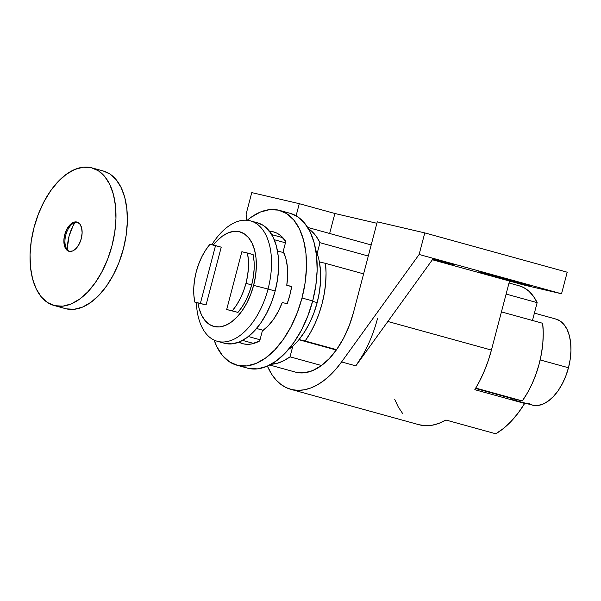<?xml version="1.0" encoding="UTF-8"?>
<svg xmlns="http://www.w3.org/2000/svg" width="601" height="601" viewBox="0 0 601 601"><rect width="100%" height="100%" fill="white"/><g stroke="black" fill="none" stroke-linecap="round" stroke-linejoin="round"><path stroke-width="0.9" d="M511.759 399.425L532.238 405.074A44.602 25.009 -74.6 0 0 568.471 367.752L540.164 359.939L568.471 367.752A44.602 25.009 -74.6 0 0 555.97 319.078L534.402 313.129M270.961 364.259L277.234 363.297L283.634 360.795L290.028 356.829L321.475 365.513L290.028 356.829L292.86 346.026L288.322 349.662A62.444 35.008 -74.6 0 0 292.86 346.026A62.444 35.008 -74.6 0 0 299.013 339.565A62.444 35.008 -74.6 0 0 317.178 302.603L312.58 301.334L317.178 302.603L319.416 291.996L320.543 281.471L320.528 271.344L319.379 261.923L325.487 263.343A71.369 40.012 105.4 0 1 305.12 340.992L336.56 349.669L299.013 339.565L304.684 331.737L309.703 322.782L313.91 312.971L317.178 302.603A62.444 35.008 -74.6 0 0 319.379 261.923A62.444 35.008 -74.6 0 0 317.133 253.509L315.788 250.144A62.444 35.008 -74.6 0 1 317.133 253.509A62.444 35.008 105.4 0 1 319.379 261.923L325.487 263.343L326.05 272.944L325.659 283.026L324.315 293.371L322.053 303.738L318.928 313.91L314.999 323.646L310.364 332.744L305.12 340.992L299.013 339.565A62.444 35.008 105.4 0 1 292.86 346.026L290.028 356.829A71.369 40.012 105.4 0 1 271.126 364.259M279.503 210.388A80.286 45.015 105.4 0 0 247.214 220.282L250.707 217.547L260.173 212.138L269.564 209.636L278.511 210.132L286.677 213.618L293.746 219.951L299.448 228.898L303.565 240.1L305.932 253.134L306.465 267.505L305.135 282.65L302.002 297.998A80.286 45.015 105.4 0 1 236.779 365.175A80.286 45.015 105.4 0 1 214.136 340.113L216.833 346.664L222.535 355.604L229.605 361.945L237.771 365.423L246.718 365.926L256.109 363.425L265.574 358.016L274.755 349.91L283.296 339.415L290.869 326.936L297.187 312.948L302.002 297.998L312.685 300.943L302.002 297.998A80.286 45.015 105.4 0 0 279.503 210.388L290.185 213.332A80.286 45.015 -74.6 0 1 312.685 300.943L315.818 285.603L317.14 270.45L316.614 256.086L314.24 243.052L310.131 231.843L304.429 222.903L297.36 216.57L290.103 213.31M236.779 365.175L247.462 368.12A80.286 45.015 -74.6 0 0 312.685 300.943L307.87 315.893L301.552 329.881L293.979 342.36L285.437 352.855L276.257 360.968L266.791 366.377L257.401 368.879L248.453 368.375M509.024 282.988L519.234 285.806A71.369 40.012 -74.6 0 1 537.151 302.641L506.11 294.077L537.151 302.641L532.471 320.468L537.151 302.641L533.463 296.331L529.03 291.312L523.959 287.699L519.181 285.791M511.654 399.845L511.999 398.531L522.299 400.927L527.543 392.686L532.185 383.588L536.107 373.852L539.24 363.68L541.501 353.313L542.838 342.968L543.236 332.886L542.673 323.285L501.437 311.904L542.673 323.285A71.369 40.012 -74.6 0 1 522.299 400.927L475.549 388.471L511.999 398.531L511.654 399.845M363.613 273.868L325.487 263.343L363.613 273.868M475.782 388.088L522.299 400.927L475.782 388.088M319.965 242.699L368.293 256.041L319.965 242.699L317.133 253.509L319.965 242.699A71.369 40.012 105.4 0 0 308.508 228.793L311.844 231.37L316.276 236.388L319.965 242.699M269.488 231.242A57.989 32.507 105.4 0 1 273.568 231.881A57.989 32.507 105.4 0 1 285.813 241.437L283.199 251.413A49.064 27.511 105.4 0 1 286.767 285.295L291.71 286.444A57.989 32.507 105.4 0 1 287.18 303.7L282.237 302.543A49.064 27.511 105.4 0 1 262.329 330.956L259.715 340.932A57.989 32.507 105.4 0 1 242.714 343.674A57.989 32.507 105.4 0 1 238.882 342.134L243.428 343.855L247.327 344.335L251.376 344.005L259.715 340.932L262.329 330.956L268.136 325.915L273.53 319.311L278.301 311.408L282.237 302.543L287.18 303.7L289.825 295.159L291.71 286.444L286.767 285.295L287.661 275.716L287.346 266.641L285.843 258.43L283.199 251.413L285.813 241.437L279.961 235.059L276.535 232.985L272.854 231.701L268.955 231.22M286.767 285.295L291.673 286.647L286.767 285.295M336.297 350.037L298.892 339.715L336.297 350.037M555.422 318.943L559.959 320.874L563.888 324.397L567.051 329.363L569.342 335.591L570.657 342.833L570.95 350.811L570.214 359.225L568.471 367.752L565.796 376.061L562.288 383.829L558.081 390.763L553.333 396.592L548.232 401.1L542.973 404.105L537.76 405.495L532.787 405.217L528.249 403.279M253.134 254.599L247.439 253.021A45.496 25.505 105.4 0 1 245.967 283.349L251.669 284.919A45.496 25.505 -74.6 0 0 253.134 254.599L254.073 261.578L254.133 269.12L253.329 276.986L251.669 284.919L249.212 292.672L246.042 299.989L242.256 306.63L237.973 312.4L226.69 309.53L237.973 312.4A45.496 25.505 -74.6 0 0 251.669 284.919L245.967 283.349A45.496 25.505 105.4 0 1 232.271 310.83L237.973 312.4L232.271 310.83L236.554 305.06L240.34 298.412L243.518 291.102L245.967 283.349L247.627 275.416L248.438 267.55L248.378 260.008L247.439 253.021L241.857 251.721L226.69 309.53L232.271 310.83L226.69 309.53L241.857 251.721L253.134 254.599M268.046 289.043L253.614 285.377A49.064 27.511 105.4 0 1 223.602 326.08A49.064 27.511 105.4 0 1 197.954 302.972L199.051 308.268L201.568 315.119L205.054 320.581L209.373 324.457L214.362 326.583L219.831 326.891L225.57 325.359L231.355 322.053L236.959 317.103L242.18 310.687L246.808 303.062L250.67 294.513L253.614 285.377L255.53 276.002L256.342 266.746L256.011 257.964L254.569 249.993L252.052 243.15L248.566 237.68L244.246 233.812L239.258 231.685L233.789 231.377L228.049 232.903L222.265 236.208L216.66 241.166L213.295 245.073A49.064 27.511 105.4 0 1 247.281 236.276A49.064 27.511 105.4 0 1 253.614 285.377L268.046 289.043A62.444 35.008 105.4 0 1 217.322 341.293A62.444 35.008 105.4 0 1 196.377 302.536A62.444 35.008 -74.6 0 0 226.847 341.616A62.444 35.008 -74.6 0 0 268.046 289.043L275.168 291.012L268.046 289.043A62.444 35.008 -74.6 0 0 257.852 224.654A62.444 35.008 -74.6 0 0 211.86 244.735A62.444 35.008 105.4 0 1 250.542 220.905A62.444 35.008 105.4 0 1 268.046 289.043M217.322 341.293L224.436 343.261A62.444 35.008 -74.6 0 0 275.168 291.012L277.602 279.074L278.631 267.295L278.218 256.116L276.377 245.982L273.177 237.267L268.745 230.311L263.246 225.383L256.897 222.67M206.068 304.97L194.792 302.1A45.496 25.505 105.4 0 1 209.952 244.291L205.67 250.061L201.883 256.71L198.713 264.027L196.257 271.772L194.596 279.705L193.785 287.571L193.853 295.114L194.792 302.1L206.068 304.97L194.792 302.1L200.373 303.4L215.534 245.591L221.236 247.169L206.068 304.97L200.373 303.4L215.534 245.591L209.952 244.291L221.236 247.169L206.068 304.97M225.21 343.456L232.166 343.847L239.468 341.901L246.831 337.694L253.975 331.384L260.616 323.225L266.506 313.519L271.419 302.641L275.168 291.012A62.444 35.008 -74.6 0 0 257.664 222.866L250.542 220.905M260.023 339.76L248.356 336.537L260.023 339.76M274.281 239.724L285.452 242.804L274.281 239.724M283.8 252.683L277.482 250.94L283.8 252.683M256.574 328.484L263.215 330.31L256.574 328.484M525.462 284.604A26.76 0.503 14.7 0 1 514.373 281.877L514.539 281.253L514.373 281.877L478.231 271.907L493.827 275.536L525.462 284.604L478.231 271.907A26.76 0.503 14.7 0 1 493.827 275.536L529.969 285.513A26.76 0.503 14.7 0 1 525.462 284.604L525.462 284.604M432.983 258.933L453.823 264.643L432.217 259.204M369.104 244.367A71.369 40.012 105.4 0 1 371.178 245.05L369.029 244.352M377.488 318.62A89.211 50.011 105.4 0 1 355.83 365.866L341.586 361.937A89.211 50.011 105.4 0 1 290.779 389.328L418.95 424.704A89.211 50.011 -74.6 0 0 445.919 420.024L495.765 433.779A89.211 50.011 -74.6 0 0 524.665 403.436L474.82 389.681A89.211 50.011 -74.6 0 0 491.423 350.067L488.26 360.623L484.391 370.855L479.891 380.583L474.82 389.681L524.665 403.436L518.1 413.105L510.993 421.504L503.495 428.438L495.765 433.779L445.919 420.024L438.985 423.337L432.111 425.245L425.418 425.703L419.01 424.719M402.542 413.368L398.275 406.99L394.752 399.47M509.528 281.043L491.423 350.067L509.528 281.043L432.389 259.752L523.772 284.979L561.544 293.776L433.366 258.4L561.544 293.776L567.201 272.208L424.787 232.903L567.201 272.208L561.544 293.776L523.772 284.979L509.528 281.043M387.855 321.482L491.423 350.067L387.855 321.482M432.472 258.813L453.823 264.643L432.69 259.332M290.779 389.328A89.211 50.011 105.4 0 1 267.4 366.114L271.885 374.551L276.122 380.035L280.915 384.415L286.189 387.622L291.876 389.613L297.893 390.349L304.151 389.831L310.552 388.058L317.02 385.061L323.443 380.884L329.739 375.58L335.816 369.232L341.586 361.937L419.13 254.471L433.366 258.4L419.13 254.471L424.787 232.903L419.13 254.471L341.586 361.937L355.83 365.866L433.366 258.4L355.83 365.866L362.546 355.446M296.406 372.357L304.361 372.8L312.7 370.577L321.114 365.769L329.28 358.564L336.868 349.234L343.607 338.138L349.219 325.712L353.501 312.422L377.263 221.829L424.787 232.903L377.263 221.829L353.501 312.422A71.369 40.012 105.4 0 1 295.527 372.132L269.714 365.01M246.109 214.174L251.766 192.605L299.283 203.671L334.892 213.498L376.887 223.279L334.892 213.498L329.649 233.481L334.892 213.498L299.283 203.671L251.766 192.605L246.109 214.174L246.838 220.251L246.109 214.174M296.105 215.804L299.283 203.671L296.105 215.804M76.845 222.017A15.168 8.504 105.4 0 1 77.033 222.062A15.168 8.504 105.4 0 1 81.24 238.777A15.168 8.504 105.4 0 1 69.153 251.353L72.616 250.97L76.139 248.416L79.182 244.081L81.285 238.612L82.127 232.857L81.578 227.674L79.73 223.873L76.845 222.017L73.382 222.393L69.866 224.947L66.816 229.289L64.713 234.751L63.871 240.513L64.42 245.689L66.275 249.498L69.153 251.353A15.168 8.504 105.4 0 1 68.965 251.301A15.168 8.504 105.4 0 1 64.758 234.585A15.168 8.504 105.4 0 1 76.845 222.017L77.221 222.122L76.845 222.017M54.894 305.699A71.369 40.012 105.4 0 1 54.015 305.481A71.369 40.012 105.4 0 1 34.219 226.817A71.369 40.012 105.4 0 1 91.112 167.664A71.369 40.012 105.4 0 1 91.991 167.889A71.369 40.012 105.4 0 1 111.786 246.545A71.369 40.012 105.4 0 1 54.894 305.699L66.29 308.846L54.894 305.699L47.637 302.603L41.349 296.977L36.285 289.028L32.627 279.067L30.523 267.475L30.05 254.704L31.229 241.241L34.009 227.606L38.291 214.309L43.911 201.883L50.642 190.787L58.237 181.457L66.395 174.252L74.809 169.444L83.156 167.221L91.112 167.664L98.369 170.759L104.649 176.393L109.72 184.342L113.371 194.303L115.482 205.888L115.955 218.659L114.776 232.129L111.989 245.764L107.707 259.054L102.095 271.487L95.364 282.583L87.769 291.906L79.61 299.118L71.196 303.926L62.85 306.149L54.894 305.699M54.015 305.481L65.411 308.621A71.369 40.012 -74.6 0 0 66.29 308.846A71.369 40.012 -74.6 0 0 123.175 249.693A71.369 40.012 -74.6 0 0 103.38 171.03L91.991 167.889M103.312 171.015L109.758 173.907L116.046 179.541L121.109 187.489L124.768 197.444L126.871 209.035L127.344 221.807L126.165 235.269L123.385 248.912L119.103 262.201L113.484 274.627L106.753 285.723L99.157 295.053L90.999 302.258L82.585 307.066L74.239 309.29L66.29 308.846M72.939 226.126L69.04 236.253L67.485 246.921M77.559 222.242A15.168 8.504 -74.6 0 0 65.877 234.713A15.168 8.504 -74.6 0 0 69.506 251.421A15.168 8.504 105.4 0 1 65.554 246.207A15.168 8.504 105.4 0 1 71.489 224.691A15.168 8.504 105.4 0 1 77.559 222.242M75.117 222.453A28.104 15.754 -74.6 0 0 67.515 249.986M371.2 244.945L307.689 227.418M253.69 343.464L242.579 340.399M282.883 237.695L271.765 234.623"/></g></svg>
